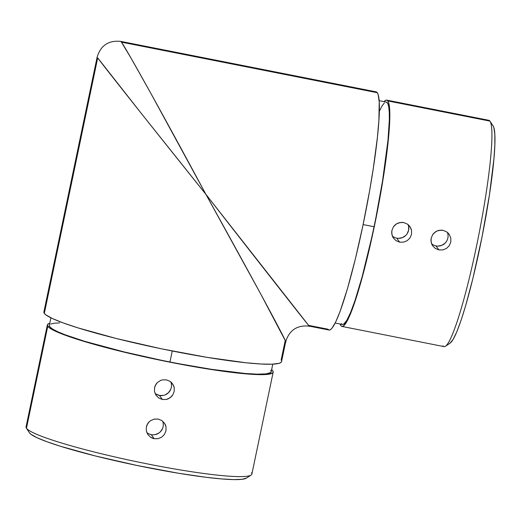<?xml version="1.0" encoding="UTF-8"?>
<svg xmlns="http://www.w3.org/2000/svg" width="521" height="521" viewBox="0 0 521 521"><rect width="100%" height="100%" fill="white"/><g stroke="black" fill="none" stroke-linecap="round" stroke-linejoin="round"><path stroke-width="0.78" d="M154.32 419.086L158.254 419.086L161.849 420.571L164.577 423.306L166.023 426.888L165.984 430.776L164.46 434.39L161.679 437.171L158.065 438.689L154.157 438.695L150.549 437.204L147.795 434.436L146.316 430.815L146.349 426.907L147.879 423.306L149.143 421.802L150.686 420.564L154.32 419.086L158.254 419.086L161.849 420.571L164.577 423.306L165.476 425.019L166.023 426.888L165.984 430.776L164.46 434.39L161.679 437.171L158.065 438.689L154.157 438.695L152.282 438.128L150.549 437.204L147.795 434.436L146.316 430.815L146.349 426.907L146.935 425.032L149.143 421.802L150.686 420.564L154.32 419.086M146.818 432.541A10.068 9.958 144.2 0 0 151.227 434.631L154.157 438.695L151.227 434.631A10.068 9.958 144.2 0 0 162.643 421.163M162.513 379.868L166.446 379.874L170.041 381.359L172.77 384.094L174.216 387.67L174.177 391.564L172.653 395.172L169.872 397.953L166.258 399.47L162.35 399.483L158.742 397.985L155.987 395.218L154.509 391.603L154.542 387.689L156.072 384.088L157.335 382.59L160.618 380.434L162.513 379.868L166.446 379.874L170.041 381.359L171.539 382.583L173.669 385.807L174.216 387.67L174.177 391.564L172.653 395.172L171.396 396.702L168.14 398.891L166.258 399.47L162.35 399.483L158.742 397.985L155.987 395.218L154.509 391.603L154.542 387.689L155.128 385.82L157.335 382.59L160.618 380.434L162.513 379.868M155.011 393.322A10.068 9.958 144.2 0 0 159.419 395.419L162.35 399.483L159.419 395.419L163.334 395.413M399.802 222.565L403.716 222.552L407.331 224.056L410.079 226.824L411.551 230.445L411.518 234.352L409.981 237.954L407.175 240.689L403.534 242.161L399.62 242.161L396.025 240.676L393.296 237.941L391.844 234.352L391.89 230.464L393.414 226.85L396.188 224.076L397.933 223.138L401.763 222.363L403.716 222.552L407.331 224.056L408.848 225.306L410.997 228.569L411.551 230.445L411.518 234.352L409.981 237.954L407.175 240.689L403.534 242.161L399.62 242.161L396.025 240.676L393.296 237.941L392.391 236.228L391.675 232.418L391.89 230.464L393.414 226.85L394.671 225.326L396.188 224.076L399.802 222.565M392.326 236.065A10.068 9.958 144.2 0 0 396.728 238.149L399.62 242.161L396.728 238.149A10.068 9.958 144.2 0 0 408.138 224.655M439.073 230.328L442.987 230.315L446.601 231.819L449.349 234.587L450.821 238.208L450.789 242.115L449.252 245.717L446.445 248.452L442.804 249.924L438.89 249.924L435.296 248.439L432.567 245.704L431.114 242.115L431.16 238.227L432.684 234.613L435.458 231.838L437.197 230.901L441.033 230.126L442.987 230.315L446.601 231.819L448.112 233.069L449.349 234.587L450.821 238.208L450.789 242.115L449.252 245.717L446.445 248.452L442.804 249.924L438.89 249.924L435.296 248.439L432.567 245.704L431.662 243.984L430.945 240.181L431.16 238.227L432.684 234.613L433.941 233.089L437.197 230.901L439.073 230.328M431.596 243.828A10.068 9.958 144.2 0 0 435.999 245.912L438.89 249.924L435.999 245.912A10.068 9.958 144.2 0 0 447.409 232.418M386.276 102.083L387.741 103.425L388.751 106.903L389.278 112.451L389.33 119.967L387.976 140.253L382.583 180.676L374.215 226.974L382.447 182.936L386.869 152.588L388.751 135.115L389.812 114.718L389.298 105.75L388.679 102.806L387.826 100.924L386.927 100.175L385.885 100.201L384.068 101.641A115.349 12.393 101.2 0 1 386.719 100.117A115.349 12.393 101.2 0 1 387.826 100.924L489.922 121.106L387.826 100.924A115.349 12.393 101.2 0 1 374.215 226.974A115.349 12.393 101.2 0 1 341.984 326.439L444.081 346.621A115.349 12.393 -78.8 0 0 477.477 241.523A115.349 12.393 -78.8 0 0 489.922 121.106A115.349 12.393 101.2 0 1 490 121.224A115.349 12.393 101.2 0 1 478.61 235.863A115.349 12.393 101.2 0 1 445.527 346.218A115.349 12.393 101.2 0 1 442.98 345.814M445.527 346.218L450.183 343.059A111.325 11.963 -78.8 0 0 482.114 236.554A111.325 11.963 -78.8 0 0 493.107 125.913L490 121.224M47.352 324.941L26.05 426.901A115.349 11.455 11.8 0 0 26.46 428.249L29.567 432.951A111.325 11.058 11.8 0 0 136.333 465.331A111.325 11.058 11.8 0 0 246.348 478.148L251.076 475.08A115.349 11.455 -168.2 0 1 137.088 461.801A115.349 11.455 -168.2 0 1 26.46 428.249A115.349 11.455 -168.2 0 1 26.382 428.138L29.489 432.84A111.325 11.058 11.8 0 0 29.567 432.951L26.46 428.249A115.349 11.455 11.8 0 0 142.728 462.967A115.349 11.455 11.8 0 0 251.877 474.077L273.18 372.118A115.349 11.455 -168.2 0 1 170.133 362.225A115.349 11.455 -168.2 0 1 47.756 326.289L26.46 428.249L47.756 326.289A115.349 11.455 -168.2 0 1 47.352 324.941A115.349 11.455 -168.2 0 1 49.756 323.267L47.665 324.342L47.326 325.234L49.267 327.742L60.097 333.225L72.198 337.647L96.515 345.006L115.929 350.125L159.055 359.978L202.363 368.093L230.972 372.274L246.798 373.941L259.289 374.632L267.983 374.319L272.535 373.01L273.199 372.001L272.77 370.77A115.349 11.455 -168.2 0 1 273.18 372.118M251.467 472.729A115.349 11.455 -168.2 0 1 251.076 475.08M120.722 41.406L121.432 42.136L120.768 41.387C108.642 40.176 100.774 45.386 97.153 57.023L43.894 311.942A121.393 12.055 11.8 0 0 44.324 313.362L97.701 57.864L44.324 313.362A121.393 12.055 11.8 0 0 166.687 349.891A121.393 12.055 11.8 0 0 281.548 361.587L285.69 341.763C289.311 330.132 297.178 324.922 309.292 326.133L308.823 325.423C309.5 326.367 309.454 326.367 308.673 325.436C309.454 326.367 309.5 326.367 308.823 325.423L327.872 329.187L329.005 330.027L330.366 329.728L331.949 328.276L335.68 322.017L340.063 311.493L347.481 288.621L355.335 259.061L362.955 225.359L369.676 190.419L373.368 167.925L377.38 137.531L378.878 120.644L379.223 101.986L378.168 94.692L377.269 92.712L121.432 42.136L131.045 58.137L150.465 92.679L205.873 194.313L141.478 113.624L97.701 57.864C101.901 63.881 153.767 129.299 205.873 194.313L308.673 325.436M285.397 340.864C285.873 341.997 285.775 342.089 285.091 341.151C285.775 342.089 285.873 341.997 285.397 340.864L260.363 293.336L205.873 194.313C266.576 272.268 315.934 335.127 308.823 325.423M309.292 326.133L329.031 330.034A121.393 13.045 -78.8 0 0 364.172 219.432A121.393 13.045 -78.8 0 0 377.269 92.712A121.393 13.045 -78.8 0 0 376.11 91.859L120.768 41.387M281.119 360.167L285.091 341.151C291.877 351.069 253.896 280.676 205.873 194.313C166.446 120.898 125.958 47.939 121.432 42.136L377.269 92.712L375.83 91.833M341.984 326.439A115.349 12.393 101.2 0 1 340.877 325.632A115.349 12.393 101.2 0 1 340.109 324.016L340.877 325.632L341.958 326.433L343.254 326.146L346.439 322.323L350.314 314.306L354.729 302.408L364.485 268.927L369.448 248.628L374.045 226.733A113.337 12.178 -78.8 0 0 386.328 102.09L379.132 100.67M487.493 120.625A115.349 12.393 101.2 0 1 489.922 121.106A115.349 12.393 -78.8 0 0 488.822 120.299L386.719 100.117M271.643 369.617A115.349 11.455 -168.2 0 1 272.77 370.77L271.571 369.565M43.94 311.786L44.324 313.362L45.913 314.886L52.439 318.552L63.197 322.916L77.785 327.813L116.066 338.442L161.451 348.816L207.026 357.347L245.86 362.753L260.832 363.997L272.034 364.199L279.035 363.345L280.871 362.531L281.568 361.47M285.091 341.151L285.69 341.763M246.492 478.044L242.102 479.3L233.714 479.6L221.653 478.936L206.381 477.327L178.775 473.296L136.977 465.461L95.356 455.953L60.254 446.21L46.877 441.717L37.004 437.712L31.019 434.351L29.489 432.84M493.029 125.802L493.856 127.619L494.82 134.307L494.846 144.838L493.928 158.801L489.453 194.776L482.075 236.762L472.912 278.364L465.709 305.469L461.092 320.259L456.832 331.74L453.094 339.471L450.02 343.163M155.141 434.631L158.768 433.133L160.299 431.889L162.506 428.646M163.301 424.823L163.132 422.87M165.222 394.846L168.491 392.671L170.699 389.428M171.494 385.605L171.324 383.651M155.818 393.928L159.419 395.419A10.068 9.958 144.2 0 0 170.836 381.945M394.853 237.583L393.127 236.658M408.633 226.388L408.594 230.282L407.064 233.89M405.8 235.401L402.531 237.576L398.682 238.338M434.123 245.345L432.397 244.421M446.334 241.653L445.071 243.164L441.801 245.339L437.953 246.101M449.122 234.261L449.349 234.587M409.851 226.498L410.079 226.824M172.542 383.769L172.77 384.094M270.809 370.379L271.226 371.597L270.575 372.587L266.101 373.87L257.563 374.176L245.287 373.498L211.526 369.324L170.133 362.225L124.167 351.935L84.61 341.301L65.171 334.795L58.137 331.91L53.09 329.35L50.133 327.162L49.313 325.391M50.654 324.075L54.132 323.228L59.668 322.877M50.895 317.81L49.319 325.351A113.337 11.254 11.8 0 0 169.957 361.984L172.249 351.011L169.957 361.984A113.337 11.254 11.8 0 0 271.207 371.707L272.783 364.166M379.483 110.927L382.108 105.874L384.387 102.904M335.172 323.04L342.375 324.466A113.337 12.178 -78.8 0 0 374.045 226.733L363.117 224.577L374.045 226.733L371.74 237.491L362.03 277.185L354.899 300.851L350.561 312.541L346.752 320.415L343.626 324.173L342.349 324.459L341.288 323.671"/></g></svg>
